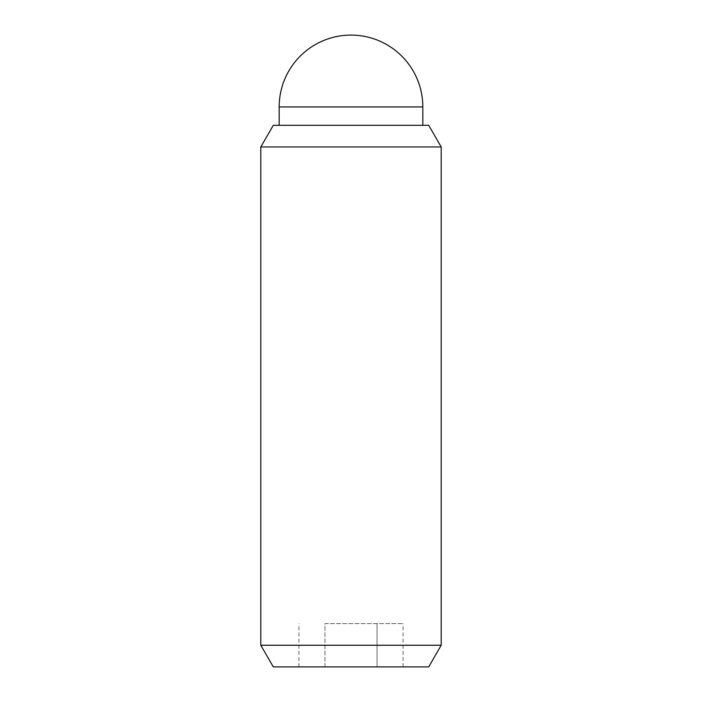 <?xml version="1.0" encoding="UTF-8"?>
<svg xmlns="http://www.w3.org/2000/svg" width="702" height="702" viewBox="0 0 702 702"><rect width="100%" height="100%" fill="white"/><g stroke="black" fill="none" stroke-linecap="round" stroke-linejoin="round"><path stroke-width="0.53" stroke-dasharray="3.51 2.63" d="M279.177 125.307L422.823 125.307L279.177 125.307M273.297 125.307L428.703 125.307M324.965 623.604L403.08 623.604L324.965 623.604L324.965 666.9L298.92 666.9L324.965 666.9L324.965 623.604M298.92 666.9L298.92 623.604M377.035 666.9L324.965 666.9L377.035 666.9L377.035 623.604L377.035 666.9L403.08 666.9L377.035 666.9M403.08 666.9L403.08 623.604M260.793 146.955L441.207 146.955M260.793 645.252L441.207 645.252M273.297 666.9L428.703 666.9M422.823 106.923L279.177 106.923"/><path stroke-width="1.05" d="M279.177 125.307L279.177 106.923A71.823 71.823 0 0 1 351 35.1A71.823 71.823 0 0 1 422.823 106.923L422.823 125.307M441.207 645.252L428.703 666.9L273.297 666.9L260.793 645.252L260.793 146.955L273.297 125.307L428.703 125.307L441.207 146.955L441.207 645.252L260.793 645.252M441.207 146.955L260.793 146.955M279.177 106.923L422.823 106.923"/></g></svg>
